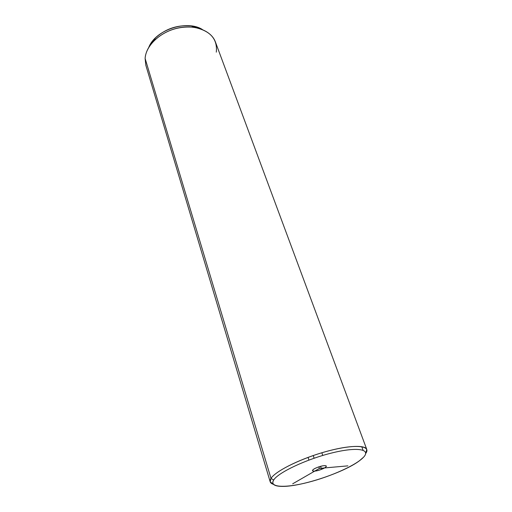 <?xml version="1.0" encoding="UTF-8"?>
<svg xmlns="http://www.w3.org/2000/svg" width="512" height="512" viewBox="0 0 512 512"><rect width="100%" height="100%" fill="white"/><g stroke="black" fill="none" stroke-linecap="round" stroke-linejoin="round"><path stroke-width="0.77" d="M273.67 480.026C278.253 472.506 306.189 459.29 331.622 453.018C357.133 446.637 371.232 449.146 363.571 457.184C356.262 465.139 331.136 476.416 308.403 482.266C285.619 488.211 268.698 487.648 273.67 480.026L271.008 478.413C275.603 470.726 303.373 457.331 329.542 450.624C355.782 443.814 371.712 445.702 365.664 453.523L366.784 449.478C365.197 444.448 345.581 445.619 321.6 452.845C297.638 460.013 275.232 471.533 271.008 478.413L273.67 480.026C271.206 484.314 274.298 486.438 282.938 486.4C302.144 486.451 344.064 472.422 359.366 460.826L363.571 457.184C371.232 449.146 357.133 446.637 331.622 453.018C306.189 459.29 278.253 472.506 273.67 480.026M317.203 467.475C308.544 470.854 313.286 472.698 321.581 469.312C330.144 466.022 325.728 464.019 317.203 467.475C322.227 465.67 325.28 465.197 326.362 466.061C326.387 466.899 324.794 467.981 321.581 469.312L320.582 466.349L321.581 469.312C316.582 471.11 313.542 471.578 312.448 470.72C312.41 469.894 313.997 468.813 317.203 467.475M270.189 481.798L145.843 65.299L145.107 58.426L271.008 478.413L270.189 481.798L273.51 484.358C270.061 483.296 269.229 481.318 271.008 478.413L145.107 58.426C145.85 45.722 160.006 32.09 177.35 28.16C194.688 24.134 211.347 30.586 215.43 42.016L366.784 449.478M361.754 446.675L363.059 450.208L361.754 446.675M148.768 47.398L155.27 38.086C165.562 28.685 177.651 24.646 191.526 25.958L202.323 29.478C186.598 19.501 155.322 29.965 148.768 47.398M216.294 52.16C217.664 38.938 210.214 30.65 193.952 27.296C178.72 25.869 165.446 30.304 154.138 40.614C148.614 46.24 145.606 52.179 145.107 58.426M313.229 455.539L314.118 458.221L313.229 455.539M292.704 483.795L319.411 468.403L347.872 465.862M319.411 468.403L318.893 466.861M155.27 38.086L154.138 40.614M191.526 25.958L193.952 27.296M322.758 455.45L321.85 452.774M308.941 460.07L308.058 457.389"/></g></svg>
